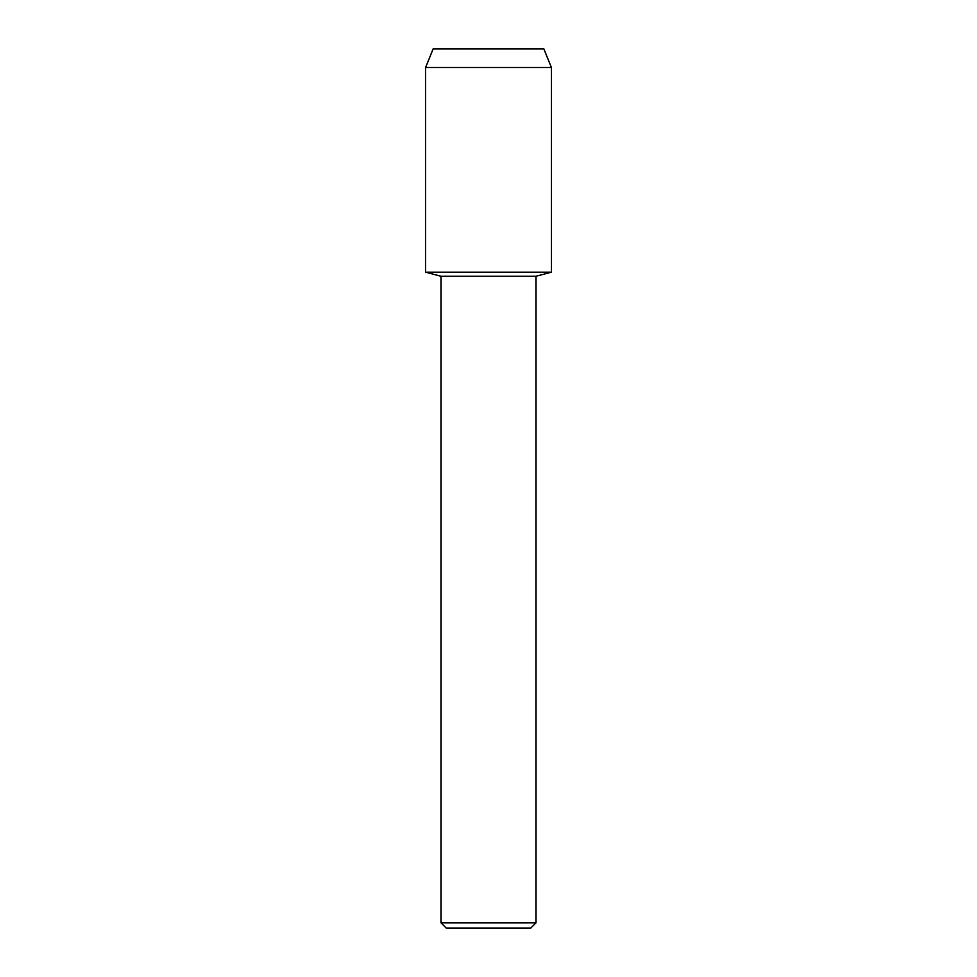 <?xml version="1.0" encoding="UTF-8"?>
<svg xmlns="http://www.w3.org/2000/svg" width="977" height="977" viewBox="0 0 977 977"><rect width="100%" height="100%" fill="white"/><g stroke="black" fill="none" stroke-linecap="round" stroke-linejoin="round"><path stroke-width="1.47" d="M543.847 48.85L433.153 48.85L543.847 48.85L551.37 67.486L551.37 272.192L488.5 272.192L551.37 272.192L535.982 276.259L535.982 922.874L441.018 922.874L446.294 928.15L530.706 928.15L535.982 922.874M441.018 922.874L441.018 276.259L535.982 276.259M433.153 48.85L425.63 67.486L425.63 272.192L488.5 272.192L425.63 272.192L441.018 276.259M425.63 67.486L551.37 67.486"/></g></svg>

